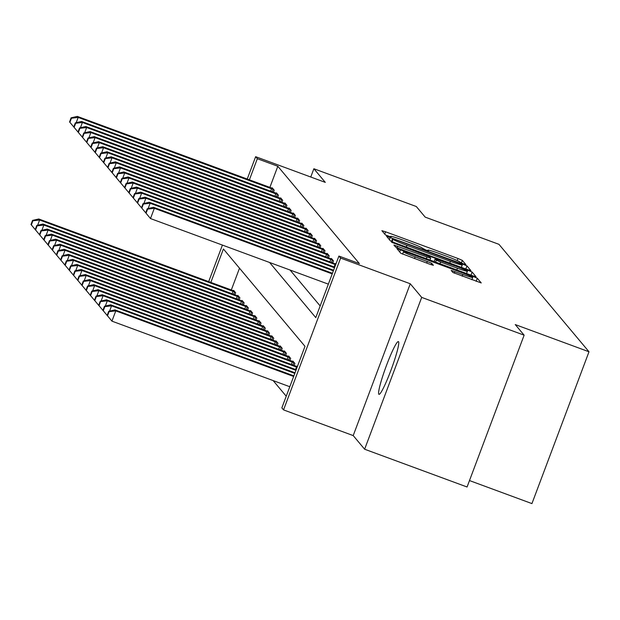 <?xml version="1.0" encoding="UTF-8"?>
<svg xmlns="http://www.w3.org/2000/svg" width="620" height="620" viewBox="0 0 620 620"><rect width="100%" height="100%" fill="white"/><g stroke="black" fill="none" stroke-linecap="round" stroke-linejoin="round"><path stroke-width="0.93" d="M463.279 263.826L465.876 264.608L462.334 260.377L457.979 258.494L385.586 231.795L381.881 230.679L385.423 234.926L391.065 237.026L390.6 236.453A13.795 0.822 20.6 0 1 390.561 236.352A13.795 0.822 20.6 0 1 402.403 239.932L408.44 242.156A13.795 0.822 20.6 0 1 422.375 248.171L425.878 250.031L428.466 250.821L428.002 250.248A13.795 0.822 20.6 0 1 427.963 250.139A13.795 0.822 20.6 0 1 439.812 253.727L445.842 255.952A13.795 0.822 20.6 0 1 459.776 261.966L463.279 263.826M398.544 341.697A28.101 2.929 -69.8 0 0 398.396 341.589A28.101 2.929 -69.8 0 0 386.214 366.156A28.101 2.929 -69.8 0 0 378.804 394.219A28.101 2.929 -69.8 0 0 378.952 394.328A28.101 2.929 -69.8 0 0 391.135 369.76A28.101 2.929 -69.8 0 0 398.544 341.697M452.871 272.459L481.236 282.953L477.307 278.24L472.952 276.357L396.854 248.542L400.784 253.254L429.675 264.182L433.38 265.298L431.683 263.267L415.168 256.897A11.532 0.682 20.6 0 1 403.481 251.782A11.532 0.682 20.6 0 1 413.385 254.774L461.048 272.351A11.532 0.682 20.6 0 1 472.727 277.473A11.532 0.682 20.6 0 1 462.822 274.474L451.182 270.421L452.871 272.459M524.132 335.18L467.069 486.995L364.63 449.221L421.693 297.399L524.132 335.18L515.243 324.578L589 351.772L498.953 244.327L425.196 217.132L416.307 206.522L313.875 168.749L325.298 182.381L255.642 156.69L257.331 158.712L277.822 166.268L359.406 263.616L338.915 256.06L340.613 258.083L283.549 409.897L281.852 407.882L304.986 346.332L223.401 248.984L210.831 282.441M421.693 297.399L410.269 283.766L340.613 258.083M467.201 269.499L470.89 270.584L466.969 265.91L462.613 264.027L386.516 236.212L390.453 240.924L394.808 242.8L467.201 269.499M472.138 272.072L476.067 276.784L472.37 275.668L399.97 248.969L395.622 247.085L393.925 245.047L426.994 256.998L430.691 258.122L429.567 256.757L391.592 242.265L467.782 270.196L472.138 272.072L470.983 275.148M313.875 168.749L310.76 177.018M277.822 166.268L269.871 187.411M290.067 270.033L320.168 305.947M272.033 188.193L272.188 187.775L274.218 190.201L273.459 192.223M276.264 193.246L276.419 192.828L278.45 195.254L277.69 197.276M280.496 198.292L280.651 197.873L282.681 200.299L281.922 202.322M284.727 203.345L284.882 202.926L286.913 205.352L286.153 207.374M288.959 208.39L289.114 207.971L291.144 210.397L290.385 212.42M293.19 213.443L293.345 213.024L295.376 215.45L294.616 217.473M297.422 218.488L297.577 218.07L299.607 220.495L298.848 222.518M301.653 223.541L301.808 223.123L303.839 225.548L303.079 227.571M305.885 228.586L306.04 228.168L308.07 230.594L307.311 232.616M310.116 233.639L310.271 233.221L312.302 235.647L311.542 237.669M314.348 238.685L314.503 238.274L316.533 240.692L315.774 242.715M318.579 243.738L318.734 243.319L320.765 245.745L320.005 247.767M322.811 248.783L322.966 248.372L324.996 250.79L324.237 252.813M327.042 253.836L327.197 253.417L329.228 255.843L328.468 257.866M331.274 258.881L331.429 258.47L333.459 260.888L332.7 262.911M335.505 263.934L335.66 263.515L335.978 263.887M273.141 380.587L286.238 396.219M239.506 268.197L231.314 289.99M233.476 290.772L233.631 290.362L235.662 292.779L234.903 294.802M237.708 295.825L237.863 295.407L239.894 297.833L239.134 299.855M241.94 300.871L242.095 300.46L244.125 302.878L243.365 304.901M246.171 305.923L246.326 305.505L248.356 307.931L247.597 309.954M250.403 310.969L250.558 310.558L252.588 312.976L251.829 314.999M254.634 316.022L254.789 315.603L256.82 318.029L256.06 320.052M258.865 321.067L259.021 320.656L261.051 323.074L260.292 325.097M263.097 326.12L263.252 325.702L265.283 328.127L264.523 330.15M267.329 331.165L267.483 330.755L269.514 333.173L268.755 335.195M271.56 336.218L271.715 335.8L273.746 338.226L272.986 340.248M275.792 341.263L275.947 340.853L277.977 343.271L277.217 345.294M280.023 346.317L280.178 345.898L282.209 348.324L281.449 350.346M284.255 351.362L284.41 350.951L286.44 353.369L285.68 355.392M288.486 356.415L288.641 355.996L290.672 358.422L289.912 360.445M292.717 361.46L292.873 361.049L294.903 363.467L294.144 365.49M296.949 366.513L297.104 366.094L297.422 366.474M469.487 480.562L531.937 503.595L589 351.772M410.269 283.766L353.206 435.589L364.63 449.221M353.206 435.589L283.549 409.897M269.584 262.477L315.781 317.611L338.915 256.06M257.331 158.712L249.387 179.854M208.677 281.643L222.417 245.086M247.233 179.064L255.642 156.69M461.706 264.267L395.111 239.514L392.514 238.731L393.01 239.328A13.795 0.822 20.6 0 0 406.945 245.342L450.376 261.361A13.795 0.822 20.6 0 0 462.225 264.949A13.795 0.822 20.6 0 0 462.187 264.841L461.706 264.267M457.459 268.235A11.532 0.682 20.6 0 0 467.364 271.227A11.532 0.682 20.6 0 0 455.677 266.112L435.186 258.803L436.31 260.16L440.665 262.043L457.459 268.235L456.816 269.933M31.341 224.913L35.766 230.253L31 224.51L31.341 224.913L32.883 220.805L32.542 220.402L31 224.51M234.182 291.012L38.773 218.984L39.618 219.999L235.112 292.121M32.883 220.805L39.618 219.999L37.642 225.254M32.542 220.402L38.773 218.984M273.668 189.542L78.174 117.42L77.33 116.405L272.738 188.433M74.385 127.697L69.556 121.923L69.897 122.334L71.44 118.226L71.099 117.823L69.556 121.923M71.44 118.226L78.174 117.42L76.198 122.675M74.338 127.635L69.897 122.334M77.33 116.405L71.099 117.823M35.572 229.958L39.998 235.306L35.232 229.555L35.572 229.958L37.115 225.858L36.774 225.455L35.232 229.555M238.413 296.065L43.005 224.037L43.849 225.044L239.343 297.174M37.115 225.858L43.849 225.044L41.873 230.307M36.774 225.455L43.005 224.037M39.804 235.011L44.229 240.351L39.463 234.608L39.804 235.011L41.346 230.904L41.005 230.501L39.463 234.608M242.645 301.111L47.236 229.082L48.081 230.097L243.575 302.219M41.346 230.904L48.081 230.097L46.105 235.352M41.005 230.501L47.236 229.082M44.035 240.056L48.461 245.404L43.695 239.653L44.035 240.056L45.578 235.956L45.237 235.554L43.695 239.653M246.876 306.164L51.468 234.135L52.312 235.143L247.806 307.272M45.578 235.956L52.312 235.143L50.336 240.405M45.237 235.554L51.468 234.135M277.899 194.595L82.406 122.466L81.561 121.458L276.969 193.487M78.616 132.75L73.788 126.976L74.129 127.379L75.671 123.279L75.33 122.868L73.788 126.976M75.671 123.279L82.406 122.466L80.43 127.728M78.57 132.688L74.129 127.379M81.561 121.458L75.33 122.868M282.131 199.64L86.637 127.519L85.793 126.503L281.201 198.532M82.848 137.795L78.019 132.021L78.36 132.432L79.903 128.325L79.561 127.922L78.019 132.021M79.903 128.325L86.637 127.519L84.661 132.773M82.801 137.733L78.36 132.432M85.793 126.503L79.561 127.922M286.363 204.693L90.869 132.564L90.024 131.556L285.433 203.585M87.079 142.848L82.251 137.074L82.592 137.477L84.134 133.377L83.793 132.967L82.251 137.074M84.134 133.377L90.869 132.564L88.892 137.826M87.032 142.786L82.592 137.477M90.024 131.556L83.793 132.967M48.267 245.109L52.692 250.449L47.926 244.706L48.267 245.109L49.809 241.002L49.468 240.599L47.926 244.706M251.108 311.209L55.699 239.181L56.544 240.196L252.038 312.325M49.809 241.002L56.544 240.196L54.568 245.45M49.468 240.599L55.699 239.181M290.594 209.738L95.1 137.617L94.256 136.601L289.664 208.63M91.31 147.893L86.482 142.119L86.823 142.53L88.365 138.423L88.025 138.02L86.482 142.119M88.365 138.423L95.1 137.617L93.124 142.871M91.264 147.831L86.823 142.53M94.256 136.601L88.025 138.02M52.498 250.154L56.924 255.502L52.157 249.751L52.498 250.154L54.041 246.055L53.7 245.652L52.157 249.751M255.339 316.262L59.931 244.233L60.776 245.241L256.269 317.37M54.041 246.055L60.776 245.241L58.799 250.503M53.7 245.652L59.931 244.233M56.73 255.208L61.155 260.547L56.389 254.804L56.73 255.208L58.272 251.1L57.931 250.697L56.389 254.804M259.571 321.307L64.162 249.279L65.007 250.294L260.501 322.423M58.272 251.1L65.007 250.294L63.031 255.549M57.931 250.697L64.162 249.279M60.962 260.253L65.387 265.6L60.62 259.85L60.962 260.253L62.504 256.153L62.163 255.75L60.62 259.85M263.802 326.36L68.394 254.332L69.239 255.339L264.732 327.469M62.504 256.153L69.239 255.339L67.262 260.601M62.163 255.75L68.394 254.332M65.193 265.306L69.618 270.646L64.852 264.903L65.193 265.306L66.735 261.198L66.394 260.795L64.852 264.903M268.034 331.406L72.625 259.377L73.47 260.392L268.964 332.522M66.735 261.198L73.47 260.392L71.494 265.647M66.394 260.795L72.625 259.377M69.424 270.351L73.85 275.699L69.084 269.948L69.424 270.351L70.967 266.251L70.626 265.848L69.084 269.948M272.265 336.459L76.857 264.43L77.702 265.438L273.195 337.567M70.967 266.251L77.702 265.438L75.725 270.7M70.626 265.848L76.857 264.43M294.826 214.791L99.332 142.662L98.487 141.655L293.896 213.683M95.542 152.946L90.714 147.173L91.055 147.576L92.597 143.476L92.256 143.073L90.714 147.173M92.597 143.476L99.332 142.662L97.356 147.924M95.496 152.884L91.055 147.576M98.487 141.655L92.256 143.073M299.057 219.837L103.563 147.715L102.718 146.7L298.127 218.728M99.781 157.992L94.945 152.218L95.286 152.629L96.829 148.521L96.487 148.118L94.945 152.218M96.829 148.521L103.563 147.715L101.587 152.97M99.727 157.93L95.286 152.629M102.718 146.7L96.487 148.118M303.288 224.889L107.795 152.76L106.95 151.753L302.358 223.781M104.013 163.044L99.177 157.271L99.518 157.674L101.06 153.574L100.719 153.171L99.177 157.271M101.06 153.574L107.795 152.76L105.819 158.023M103.958 162.983L99.518 157.674M106.95 151.753L100.719 153.171M307.52 229.935L112.026 157.813L111.182 156.798L306.59 228.827M108.244 168.09L103.408 162.316L103.749 162.727L105.292 158.619L104.95 158.216L103.408 162.316M105.292 158.619L112.026 157.813L110.05 163.068M108.19 168.028L103.749 162.727M111.182 156.798L104.95 158.216M311.752 234.988L116.258 162.858L115.413 161.851L310.822 233.879M112.476 173.143L107.64 167.369L107.981 167.772L109.523 163.672L109.182 163.269L107.64 167.369M109.523 163.672L116.258 162.858L114.282 168.121M112.422 173.081L107.981 167.772M115.413 161.851L109.182 163.269M73.656 275.404L78.081 280.744L73.315 275.001L73.656 275.404L75.198 271.297L74.857 270.894L73.315 275.001M276.497 341.504L81.088 269.475L81.933 270.49L277.427 342.62M75.198 271.297L81.933 270.49L79.957 275.745M74.857 270.894L81.088 269.475M315.983 240.033L120.489 167.911L119.644 166.896L315.053 238.925M116.707 178.196L111.871 172.422L112.212 172.825L113.755 168.718L113.413 168.315L111.871 172.422M113.755 168.718L120.489 167.911L118.513 173.166M116.653 178.126L112.212 172.825M119.644 166.896L113.413 168.315M77.888 280.449L82.313 285.797L77.547 280.046L77.888 280.449L79.43 276.349L79.089 275.947L77.547 280.046M280.728 346.557L85.32 274.528L86.165 275.536L281.658 347.665M79.43 276.349L86.165 275.536L84.188 280.798M79.089 275.947L85.32 274.528M320.214 245.086L124.721 172.957L123.876 171.949L319.285 243.978M120.939 183.241L116.103 177.467L116.444 177.87L117.986 173.77L117.645 173.368L116.103 177.467M117.986 173.77L124.721 172.957L122.745 178.219M120.884 183.179L116.444 177.87M123.876 171.949L117.645 173.368M82.119 285.502L86.544 290.842L81.778 285.099L82.119 285.502L83.661 281.395L83.32 280.992L81.778 285.099M284.96 351.602L89.551 279.581L90.396 280.589L285.89 352.718M83.661 281.395L90.396 280.589L88.42 285.843M83.32 280.992L89.551 279.581M324.446 250.131L128.952 178.01L128.108 176.994L323.516 249.023M125.17 188.294L120.334 182.52L120.675 182.923L122.218 178.816L121.876 178.413L120.334 182.52M122.218 178.816L128.952 178.01L126.976 183.264M125.116 188.224L120.675 182.923M128.108 176.994L121.876 178.413M86.35 290.548L90.776 295.895L86.01 290.144L86.35 290.548L87.893 286.448L87.552 286.045L86.01 290.144M289.191 356.655L93.783 284.627L94.627 285.634L290.121 357.763M87.893 286.448L94.627 285.634L92.651 290.896M87.552 286.045L93.783 284.627M328.678 255.184L133.184 183.055L132.339 182.048L327.748 254.076M129.402 193.339L124.566 187.566L124.907 187.969L126.449 183.869L126.108 183.466L124.566 187.566M126.449 183.869L133.184 183.055L131.208 188.317M129.347 193.277L124.907 187.969M132.339 182.048L126.108 183.466M90.582 295.601L95.007 300.94L90.241 295.197L90.582 295.601L92.124 291.493L91.783 291.09L90.241 295.197M293.423 361.7L98.014 289.679L98.859 290.687L294.353 362.816M92.124 291.493L98.859 290.687L96.883 295.942M91.783 291.09L98.014 289.679M332.909 260.237L137.415 188.108L136.571 187.093L331.979 259.121M133.633 198.392L128.797 192.619L129.138 193.022L130.68 188.914L130.34 188.511L128.797 192.619M130.68 188.914L137.415 188.108L135.439 193.363M133.579 198.323L129.138 193.022M136.571 187.093L130.34 188.511M94.814 300.646L99.239 305.993L94.473 300.243L94.814 300.646L96.356 296.546L96.015 296.143L94.473 300.243M297.352 366.653L102.246 294.725L103.091 295.732L297.112 367.288M96.356 296.546L103.091 295.732L101.114 300.995M96.015 296.143L102.246 294.725M335.668 264.709L141.647 193.153L140.802 192.146L335.908 264.074M137.865 203.438L133.029 197.664L133.37 198.067L134.912 193.967L134.571 193.564L133.029 197.664M134.912 193.967L141.647 193.153L139.671 198.415M137.81 203.376L133.37 198.067M140.802 192.146L134.571 193.564M334.521 267.77L145.878 198.206L145.034 197.191L334.746 267.158M142.096 208.49L137.26 202.717L137.601 203.12L139.143 199.012L138.803 198.609L137.26 202.717M139.143 199.012L145.878 198.206L143.902 203.461M142.042 208.421L137.601 203.12M145.034 197.191L138.803 198.609M99.045 305.699L103.47 311.038L98.704 305.296L99.045 305.699L100.587 301.591L100.246 301.188L98.704 305.296M296.19 369.737L106.477 299.778L107.322 300.785L295.957 370.349M100.587 301.591L107.322 300.785L105.346 306.04M100.246 301.188L106.477 299.778M103.276 310.744L107.702 316.091L102.936 310.341L103.276 310.744L104.819 306.644L104.478 306.241L102.936 310.341M295.043 372.798L110.709 304.823L111.553 305.831L294.81 373.411M104.819 306.644L111.553 305.831L109.577 311.093M104.478 306.241L110.709 304.823M333.366 270.832L150.11 203.251L149.265 202.244L333.599 270.219M146.328 213.536L141.492 207.762L141.833 208.165L143.375 204.065L143.034 203.662L141.492 207.762M143.375 204.065L150.11 203.251L148.133 208.514M146.274 213.474L141.833 208.165M149.265 202.244L143.034 203.662M293.888 375.867L114.94 309.876L115.785 310.884L111.933 321.144L289.803 386.733M107.508 315.797L111.933 321.144L107.167 315.394L107.508 315.797L109.05 311.69L108.709 311.287L107.167 315.394M109.05 311.69L115.785 310.884L293.655 376.479M108.709 311.287L114.94 309.876M332.212 273.901L154.341 208.304L153.496 207.289L332.444 273.288M328.36 284.154L150.49 218.558L145.723 212.815L146.064 213.218L147.607 209.111L147.266 208.708L145.723 212.815M147.607 209.111L154.341 208.304L150.49 218.558L146.064 213.218M153.496 207.289L147.266 208.708M427.839 250.697L428.002 250.248M390.429 236.902L390.6 236.453M384.726 234.089L385.586 231.795M457.211 260.547L457.979 258.494M461.327 263.058L462.334 260.377M389.36 239.622L390.22 237.328M461.365 267.344L462.613 264.027M465.814 268.987L466.969 265.91M392.514 238.731L391.491 241.475L392.53 238.754M392.103 241.738L393.01 239.328M406.302 247.039L406.945 245.342M449.74 263.058L450.376 261.361M397.017 247.799L397.629 246.171M426.351 258.695L426.994 256.998M430.691 258.122L429.978 260.028L430.66 258.137M466.535 273.513L467.782 270.196M435.186 258.803L434.147 261.57L435.201 258.835M435.581 262.097L436.31 260.16M440.029 263.74L440.665 262.043M454.274 273.172L454.879 271.545M462.187 276.171L462.822 274.474M414.524 258.594L415.168 256.897M426.692 263.082L427.335 261.384M431.148 264.701L431.683 263.267M399.691 251.953L400.551 249.659M472.603 277.287L472.952 276.357M476.144 281.317L477.307 278.24M232.097 293.772L233.019 291.322M233.662 294.345L234.577 291.912M273.133 189.333L272.219 191.766M271.576 188.736L270.653 191.192M236.328 298.817L237.251 296.368M237.894 299.398L238.809 296.964M240.56 303.87L241.482 301.421M242.126 304.443L243.04 302.01M244.792 308.915L245.714 306.466M246.357 309.496L247.272 307.063M277.365 194.378L276.45 196.811M275.807 193.789L274.885 196.238M281.596 199.431L280.682 201.864M280.038 198.834L279.116 201.291M285.828 204.484L284.913 206.917M284.27 203.887L283.348 206.336M249.023 313.968L249.945 311.519M250.588 314.542L251.503 312.108M290.059 209.529L289.145 211.963M288.502 208.932L287.579 211.389M253.254 319.013L254.177 316.564M254.82 319.594L255.735 317.161M257.486 324.066L258.408 321.617M259.051 324.64L259.966 322.206M261.717 329.112L262.64 326.663M263.283 329.693L264.197 327.259M265.949 334.165L266.871 331.716M267.514 334.738L268.429 332.304M270.18 339.21L271.103 336.761M271.746 339.791L272.661 337.358M294.291 214.582L293.376 217.016M292.733 213.985L291.811 216.434M298.522 219.627L297.608 222.061M296.964 219.038L296.042 221.487M302.754 224.68L301.839 227.114M301.196 224.083L300.274 226.533M306.985 229.726L306.071 232.159M305.428 229.137L304.505 231.585M311.217 234.779L310.302 237.212M309.659 234.182L308.737 236.631M274.412 344.263L275.334 341.814M275.978 344.836L276.892 342.403M315.448 239.824L314.534 242.257M313.89 239.235L312.968 241.684M278.644 349.308L279.566 346.859M280.209 349.889L281.124 347.456M319.68 244.877L318.765 247.31M318.122 244.28L317.208 246.729M282.875 354.361L283.797 351.912M284.44 354.935L285.355 352.501M323.911 249.922L322.997 252.356M322.353 249.333L321.439 251.782M287.106 359.406L288.029 356.957M288.672 359.988L289.587 357.554M328.143 254.975L327.228 257.409M326.585 254.378L325.671 256.827M291.338 364.459L292.26 362.01M292.904 365.033L293.818 362.599M332.374 260.02L331.46 262.454M330.817 259.431L329.902 261.88M295.57 369.512L296.492 367.055M335.048 264.476L334.134 266.925M427.761 250.674L427.963 250.139M390.36 236.879L390.561 236.352M461.334 267.336L462.225 264.949M466.504 273.505L467.364 271.227M471.874 279.744L472.727 277.473M402.597 254.138L403.481 251.782"/></g></svg>
